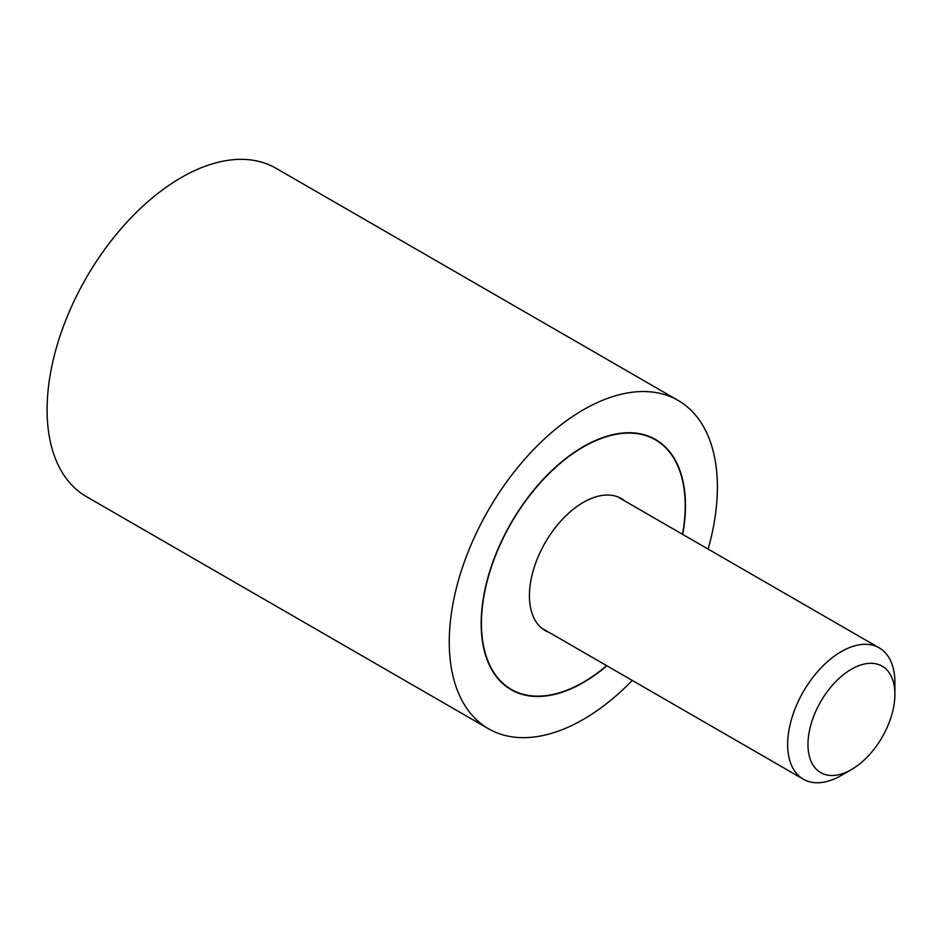 <?xml version="1.0" encoding="UTF-8"?>
<svg xmlns="http://www.w3.org/2000/svg" width="942" height="942" viewBox="0 0 942 942"><rect width="100%" height="100%" fill="white"/><g stroke="black" fill="none" stroke-linecap="round" stroke-linejoin="round"><path stroke-width="1.41" d="M708.125 549.092A189.589 109.46 120 0 0 717.38 487.214A189.589 109.46 120 0 0 678.11 400.421A189.589 109.46 120 0 0 532.018 451.206A189.589 109.46 120 0 0 449.263 641.997A189.589 109.46 120 0 0 488.533 728.79A189.589 109.46 120 0 0 632.282 680.442M488.533 728.79L86.37 496.599A189.589 109.46 -60 0 1 47.1 409.817A189.589 109.46 -60 0 1 129.855 219.027A189.589 109.46 -60 0 1 275.947 168.229L678.11 400.421M606.883 665.77A144.467 83.402 -60 0 1 511.094 689.709A144.467 83.402 -60 0 1 481.174 623.58A144.467 83.402 -60 0 1 544.229 478.195A144.467 83.402 -60 0 1 655.55 439.502A144.467 83.402 -60 0 1 685.47 505.63A144.467 83.402 -60 0 1 682.714 534.432M682.503 534.302A144.079 83.19 120 0 0 685.211 505.783A144.079 83.19 120 0 0 655.361 439.82A144.079 83.19 120 0 0 544.335 478.43A144.079 83.19 120 0 0 481.444 623.427A144.079 83.19 120 0 0 511.282 689.391A144.079 83.19 120 0 0 606.66 665.641M549.21 632.471A76.208 44.003 -60 0 1 545.218 630.61A76.208 44.003 -60 0 1 529.428 595.721A76.208 44.003 -60 0 1 562.704 519.018A76.208 44.003 -60 0 1 621.426 498.601A76.208 44.003 -60 0 1 625.041 501.12M851.438 769.59L841.277 775.454A75.831 43.779 -60 0 1 803.361 779.211A75.831 43.779 -60 0 1 787.653 744.498A75.831 43.779 -60 0 1 820.753 668.172A75.831 43.779 -60 0 1 879.192 647.861A75.831 43.779 -60 0 1 894.9 682.573L894.9 694.301A61.466 35.49 120 0 0 851.438 669.209A61.466 35.49 120 0 0 807.977 744.498A61.466 35.49 120 0 0 851.438 769.59A61.466 35.49 120 0 0 894.9 694.301M650.133 436.805L655.361 439.82M506.054 686.365L511.282 689.391M617.446 496.74L879.192 647.861M541.615 628.09L803.361 779.211"/></g></svg>
